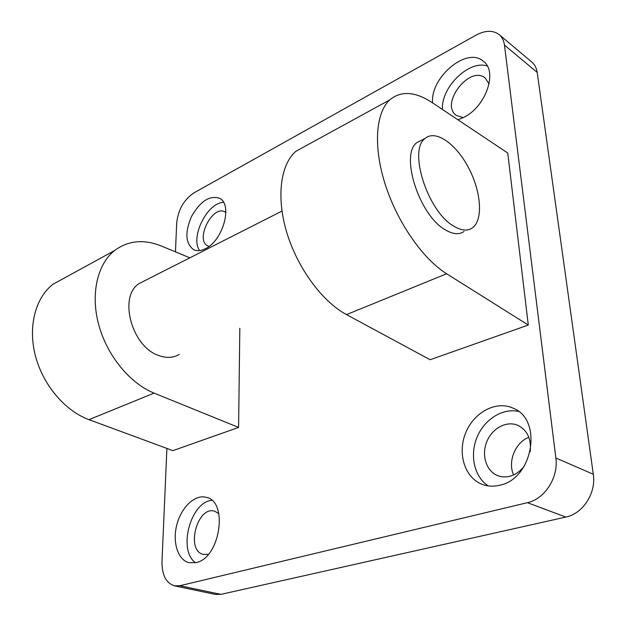 <?xml version="1.0" encoding="UTF-8"?>
<svg xmlns="http://www.w3.org/2000/svg" width="626" height="626" viewBox="0 0 626 626"><rect width="100%" height="100%" fill="white"/><g stroke="black" fill="none" stroke-linecap="round" stroke-linejoin="round"><path stroke-width="0.94" d="M507.749 153.034L528.289 325.05L430.14 359.731L346.514 314.612L446.628 273.765C422.957 259.047 397.487 222.582 385.326 184.701C373.119 146.805 375.631 112.735 389.74 99.894C401.031 90.535 415.202 91.451 432.253 102.656L507.749 153.034M239.828 328.267L238.592 427.425L172.909 450.634L88.978 419.663L154.074 393.105C129.934 383.402 107.069 355.631 98.744 324.831C90.379 294.017 97.374 264.117 114.566 250.549C128.22 240.462 143.847 238.968 161.461 246.057L189.834 257.826M196.079 562.594L189.232 562.735C177.745 560.168 172.173 541.889 176.915 524.447C181.485 506.958 195.195 494.102 206.314 497.349C228.56 501.379 220.211 558.11 196.079 562.594M432.589 102.883C430.109 77.507 466.722 46.426 483.225 61.137C498.186 71.419 485.737 107.203 463.42 117.508L457.903 119.769M205.297 248.757C200.915 250.924 197.057 251.237 193.716 249.711C185.437 243.592 184.701 232.52 191.509 216.486C200.156 201.361 209.413 195.257 219.288 198.184C233.146 203.818 223.099 240.814 205.297 248.757M499.877 485.197C493.711 486.715 487.842 486.441 482.278 484.383C464.609 477.81 457.199 453.177 465.728 432.746C473.968 412.19 496.269 400.241 513.265 408.254C542.906 419.475 533.25 478.655 499.877 485.197M175.452 251.855L176.712 222.809C178.199 209.64 183.934 199.671 193.911 192.886L475.963 35.173C485.307 30.22 493.053 30.048 499.212 34.641C502.115 37.122 503.867 40.604 504.462 45.095L555.849 457.974C558.697 477.302 544.792 499.032 527.421 502.67L179.881 585.725L174.49 585.834C166.046 583.127 161.884 575.028 161.993 561.545L166.907 448.419M464.03 231.51C459.14 234.836 452.958 234.312 445.501 229.938C419.295 215.821 399.552 154.066 417.065 142.509L421.979 140.013M528.289 325.05L446.628 273.765M307.116 145.13L295.902 151.273C280.425 164.536 276.089 197.331 286.888 232.833C297.655 268.319 322.382 301.724 346.514 314.612M65.3 277.521L52.936 284.29C35.439 297.804 27.802 326.592 35.4 355.795C42.983 384.99 65.088 410.93 88.978 419.663M238.592 427.425L154.074 393.105M179.247 354.418C173.292 357.962 166.469 358.338 158.785 355.545C131.695 346.851 118.204 296.434 139.074 283.586L144.864 280.644M218.842 513.617L214.695 511.223C197.245 505.362 185.249 550.896 203.513 554.44L208.341 554.323M211.721 500.315C190.429 502.318 177.682 550.168 195.492 562.727M489.078 84.001L485.197 78.039C469.563 64.713 439.429 104.425 456.471 115.481L463.224 117.61M487.271 65.996C468.866 59.728 440.853 87.483 442.457 109.464M225.9 212.527L224.875 211.878C212.433 204.577 194.655 240.415 207.957 245.94L209.092 246.37M223.521 202.37C207.159 202.707 189.999 237.332 199.584 250.58M530.206 451.706C531.443 439.131 527.413 430.375 518.132 425.453C506.919 420.312 492.224 428.098 486.817 441.62C481.222 455.071 486.199 471.206 497.733 475.643C501.559 477.114 505.597 477.317 509.83 476.253C515.621 474.672 520.527 471.151 524.541 465.689M528.837 437.324C515.331 442.332 507.49 461.605 513.586 474.915M518.477 411.423C502.388 407.831 484.188 419.537 476.942 437.464C469.57 455.337 474.258 476.816 488.186 485.886M527.421 502.67L565.834 517.068C582.916 513.727 596.343 492.928 593.299 474.258L555.849 457.974M504.462 45.095L537.194 72.42L593.299 474.258M537.194 72.42C536.545 68.023 534.76 64.572 531.834 62.076L499.212 34.641M174.49 585.834L215.493 594.442L220.915 594.371L179.881 585.725M565.834 517.068L220.915 594.371M453.936 226.244C427.801 211.948 407.855 149.864 425.218 138.369C435.735 129.347 456.252 144.003 468.663 167.987C481.261 191.83 483.374 220.164 472.372 227.911C467.52 231.229 461.37 230.673 453.936 226.244M295.902 151.273L389.74 99.894M52.936 284.29L114.566 250.549M139.074 283.586L281.974 211.064M417.065 142.509L425.218 138.369"/></g></svg>
